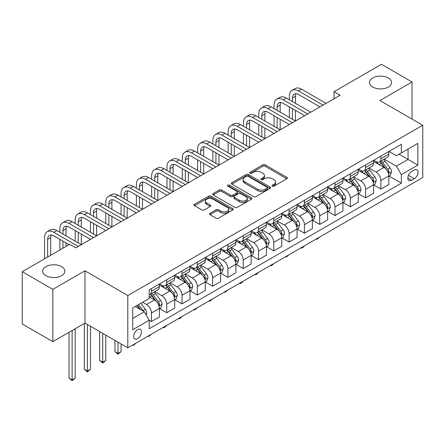 <?xml version="1.0" encoding="UTF-8"?>
<svg xmlns="http://www.w3.org/2000/svg" width="445" height="445" viewBox="0 0 445 445"><rect width="100%" height="100%" fill="white"/><g stroke="black" fill="none" stroke-linecap="round" stroke-linejoin="round"><path stroke-width="0.67" d="M272.373 186.116A1.19 0.684 0 0 0 274.059 186.116L286.819 178.745A1.697 0.979 0 0 0 287.32 178.05A1.697 0.979 0 0 0 286.819 177.355L265.198 164.873A1.697 0.979 0 0 0 262.795 164.873L250.029 172.243A1.19 0.684 0 0 0 249.684 172.727A1.19 0.684 0 0 0 250.029 173.211A1.19 0.684 0 0 0 251.714 173.211L253.366 172.26A5.435 3.137 0 0 1 261.054 172.26L262.856 173.3A5.435 3.137 0 0 1 264.447 175.519A5.435 3.137 0 0 1 262.856 177.739L261.204 178.69A1.19 0.684 0 0 0 260.853 179.179A1.19 0.684 0 0 0 261.204 179.663A1.19 0.684 0 0 0 262.884 179.663L264.536 178.712A5.435 3.137 0 0 1 272.223 178.712L274.025 179.752A5.435 3.137 0 0 1 275.622 181.972A5.435 3.137 0 0 1 274.025 184.191L272.373 185.142A1.19 0.684 0 0 0 272.029 185.626A1.19 0.684 0 0 0 272.373 186.116L272.373 185.142M61.594 266.644A11.075 6.397 0 0 0 49.523 265.253A11.075 6.397 0 0 0 42.687 271.166A11.075 6.397 0 0 0 45.93 275.689A11.075 6.397 0 0 0 58 277.074A11.075 6.397 0 0 0 64.842 271.166A11.075 6.397 0 0 0 61.594 266.644M388.363 77.986A11.075 6.397 0 0 0 376.286 76.601A11.075 6.397 0 0 0 369.45 82.509A11.075 6.397 0 0 0 372.693 87.031A11.075 6.397 0 0 0 384.769 88.416A11.075 6.397 0 0 0 391.606 82.509A11.075 6.397 0 0 0 388.363 77.986M137.594 338.645A5.54 3.198 120 0 0 141.215 333.761A5.54 3.198 120 0 0 140.364 329.322A5.54 3.198 120 0 0 137.594 329.6A5.54 3.198 120 0 0 133.978 334.479A5.54 3.198 120 0 0 134.829 338.918A5.54 3.198 120 0 0 137.594 338.645M210.057 213.283A1.697 0.979 0 0 0 209.562 213.978A1.697 0.979 0 0 0 210.057 214.668L216.125 218.172A1.697 0.979 0 0 0 218.528 218.172L232.702 209.99A1.697 0.979 0 0 0 233.202 209.295A1.697 0.979 0 0 0 232.702 208.599L211.08 196.117A1.697 0.979 0 0 0 208.677 196.117L194.504 204.299A1.697 0.979 0 0 0 194.003 204.995A1.697 0.979 0 0 0 194.504 205.69L201.83 209.918A1.697 0.979 0 0 0 204.233 209.918L210.301 206.419A1.697 0.979 0 0 0 210.797 205.724A1.697 0.979 0 0 0 210.301 205.028L206.664 202.931A4.545 2.626 0 0 1 205.334 201.079A4.545 2.626 0 0 1 208.138 198.654A4.545 2.626 0 0 1 213.094 199.221L227.328 207.442A4.545 2.626 0 0 1 228.658 209.295A4.545 2.626 0 0 1 225.854 211.72A4.545 2.626 0 0 1 220.898 211.153L218.528 209.779A1.697 0.979 0 0 0 216.125 209.779L210.057 213.283L210.057 214.668M84.973 270.81L52.844 289.361L22.25 271.695L22.25 323.982L52.844 341.643L84.973 323.098L127.804 347.829L127.804 295.541L84.973 270.81L84.973 323.098M412.042 119.076L412.042 81.98L379.913 100.526L422.75 125.256L127.804 295.541M412.042 81.98L381.443 64.314L334.023 91.692L334.023 98.762M22.25 271.695L69.676 244.316L75.795 247.848L340.141 95.224L334.023 91.692M253.483 196.601A1.697 0.979 0 0 0 255.886 196.601L270.065 188.419A1.697 0.979 0 0 0 270.56 187.723A1.697 0.979 0 0 0 270.065 187.034L248.438 174.546A1.697 0.979 0 0 0 246.035 174.546L231.862 182.734A1.697 0.979 0 0 0 231.367 183.423A1.697 0.979 0 0 0 231.862 184.119L253.483 196.601M228.19 186.372A1.19 0.684 0 0 1 229.398 186.538L229.398 185.126L251.381 197.819A1.697 0.979 0 0 1 251.881 198.509A1.697 0.979 0 0 1 251.381 199.204L237.207 207.387A1.697 0.979 0 0 1 234.804 207.387L213.183 194.904L213.183 193.519A1.697 0.979 0 0 0 212.682 194.209A1.697 0.979 0 0 0 213.183 194.904M213.183 193.519L219.246 190.015A1.697 0.979 0 0 1 221.649 190.015L230.421 195.077A1.697 0.979 0 0 0 232.824 195.077L236.846 192.752A1.697 0.979 0 0 0 237.346 192.062A1.697 0.979 0 0 0 236.846 191.367L227.718 186.093A1.19 0.684 0 0 1 227.367 185.609A1.19 0.684 0 0 1 228.101 184.975A1.19 0.684 0 0 1 229.398 185.126M414.306 169.984L411.614 171.536A5.368 3.098 120 0 0 408.109 176.264A5.368 3.098 120 0 0 408.933 180.564A5.368 3.098 120 0 0 411.614 180.297L414.306 178.745A5.368 3.098 120 0 0 417.811 174.017A5.368 3.098 120 0 0 416.987 169.717A5.368 3.098 120 0 0 414.306 169.984M127.804 347.829L422.75 177.544L422.75 125.256M389.036 151.434L396.439 155.711L401.334 152.885L401.334 144.336L149.225 289.89L149.225 298.439L132.699 307.979L132.699 329.739L149.225 320.2L149.225 328.749L401.334 183.195L401.334 174.646L396.439 166.169L384.269 159.143M401.334 152.885L417.855 143.346L417.855 165.106L401.334 174.646M52.844 289.361L52.844 341.643M399.009 154.226L408.065 159.455L408.065 148.997L417.855 143.346M396.439 166.169L408.065 159.455L417.855 165.106M132.699 318.436L144.33 311.723L135.269 306.494M149.225 320.272L151.428 321.546L151.428 312.996A6.925 3.999 -120 0 0 146.533 304.514L142.611 302.255M151.428 321.546L159.382 316.951L159.382 308.402A6.925 3.999 -120 0 0 154.487 299.924L149.225 296.882M159.566 308.58L166.725 312.713L166.725 304.163A6.925 3.999 -120 0 0 161.83 295.68L154.799 291.625M166.725 312.713L174.679 308.118L174.679 299.568A6.925 3.999 -120 0 0 169.784 291.091L159.382 285.084M174.863 299.746L182.022 303.879L182.022 295.33A6.925 3.999 -120 0 0 177.127 286.853L170.096 282.792M182.022 303.879L189.976 299.285L189.976 290.735A6.925 3.999 -120 0 0 185.081 282.258L174.679 276.25M190.16 290.913L197.319 295.046L197.319 286.497A6.925 3.999 -120 0 0 192.424 278.019L185.398 273.959M197.319 295.046L205.273 290.457L205.273 281.908A6.925 3.999 -120 0 0 200.378 273.425L189.976 267.417M205.457 282.08L212.615 286.213L212.615 277.663A6.925 3.999 -120 0 0 207.72 269.186L200.695 265.131M212.615 286.213L220.57 281.624L220.57 273.074A6.925 3.999 -120 0 0 215.675 264.591L205.273 258.589M220.753 273.247L227.918 277.385L227.918 268.836A6.925 3.999 -120 0 0 223.023 260.353L215.992 256.298M227.918 277.385L235.872 272.791L235.872 264.241A6.925 3.999 -120 0 0 230.977 255.764L220.57 249.756M236.056 264.419L243.215 268.552L243.215 260.002A6.925 3.999 -120 0 0 238.32 251.52L231.289 247.465M243.215 268.552L251.169 263.957L251.169 255.408A6.925 3.999 -120 0 0 246.274 246.931L235.872 240.923M251.353 255.586L258.512 259.719L258.512 251.169A6.925 3.999 -120 0 0 253.617 242.692L246.586 238.631M258.512 259.719L266.466 255.124L266.466 246.575A6.925 3.999 -120 0 0 261.571 238.097L251.169 232.09M266.65 246.753L273.809 250.885L273.809 242.336A6.925 3.999 -120 0 0 268.913 233.859L261.882 229.798M273.809 250.885L281.763 246.291L281.763 237.741A6.925 3.999 -120 0 0 276.868 229.264L266.466 223.257M281.946 237.919L289.105 242.052L289.105 233.503A6.925 3.999 -120 0 0 284.21 225.025L277.185 220.965M289.105 242.052L297.06 237.463L297.06 228.914A6.925 3.999 -120 0 0 292.165 220.431L281.763 214.429M297.243 229.086L304.408 233.225L304.408 224.675A6.925 3.999 -120 0 0 299.507 216.192L292.482 212.137M304.408 233.225L312.362 228.63L312.362 220.08A6.925 3.999 -120 0 0 307.467 211.603L297.06 205.596M312.546 220.258L319.705 224.391L319.705 215.842A6.925 3.999 -120 0 0 314.81 207.359L307.779 203.304M319.705 224.391L327.659 219.797L327.659 211.247A6.925 3.999 -120 0 0 322.764 202.77L312.362 196.762M327.843 211.425L335.002 215.558L335.002 207.008A6.925 3.999 -120 0 0 330.107 198.531L323.076 194.471M335.002 215.558L342.956 210.963L342.956 202.414A6.925 3.999 -120 0 0 338.061 193.937L327.659 187.929M343.139 202.592L350.298 206.725L350.298 198.175A6.925 3.999 -120 0 0 345.403 189.698L338.372 185.637M350.298 206.725L358.253 202.13L358.253 193.581A6.925 3.999 -120 0 0 353.358 185.103L342.956 179.096M358.436 193.759L365.595 197.892L365.595 189.342A6.925 3.999 -120 0 0 360.7 180.865L353.675 176.804M365.595 197.892L373.55 193.302L373.55 184.753A6.925 3.999 -120 0 0 368.655 176.27L358.253 170.268M373.733 184.925L380.892 189.058L380.892 180.509A6.925 3.999 -120 0 0 375.997 172.031L368.972 167.976M380.892 189.058L388.852 184.469L388.852 175.92A6.925 3.999 -120 0 0 383.957 167.437L373.55 161.435M373.733 160.267L375.997 161.574A6.925 3.999 -120 0 0 379.463 161.919A6.925 3.999 -120 0 0 380.892 158.748L380.892 156.134M358.436 169.1L360.7 170.407A6.925 3.999 -120 0 0 364.166 170.752A6.925 3.999 -120 0 0 365.595 167.581L365.595 164.967M343.139 177.933L345.403 179.24A6.925 3.999 -120 0 0 348.863 179.58A6.925 3.999 -120 0 0 350.298 176.415L350.298 173.8M327.843 186.767L330.107 188.074A6.925 3.999 -120 0 0 333.566 188.413A6.925 3.999 -120 0 0 335.002 185.242L335.002 182.628M312.546 195.594L314.81 196.901A6.925 3.999 -120 0 0 318.27 197.246A6.925 3.999 -120 0 0 319.705 194.076L319.705 191.461M297.243 204.427L299.507 205.735A6.925 3.999 -120 0 0 302.973 206.08A6.925 3.999 -120 0 0 304.408 202.909L304.408 200.294M281.946 213.261L284.21 214.568A6.925 3.999 -120 0 0 287.676 214.913A6.925 3.999 -120 0 0 289.105 211.742L289.105 209.128M266.65 222.094L268.913 223.401A6.925 3.999 -120 0 0 272.373 223.74A6.925 3.999 -120 0 0 273.809 220.575L273.809 217.961M251.353 230.927L253.617 232.234A6.925 3.999 -120 0 0 257.077 232.574A6.925 3.999 -120 0 0 258.512 229.409L258.512 226.794M236.056 239.755L238.32 241.062A6.925 3.999 -120 0 0 241.78 241.407A6.925 3.999 -120 0 0 243.215 238.236L243.215 235.622M220.753 248.588L223.023 249.895A6.925 3.999 -120 0 0 226.483 250.24A6.925 3.999 -120 0 0 227.918 247.07L227.918 244.455M205.457 257.421L207.72 258.729A6.925 3.999 -120 0 0 211.186 259.073A6.925 3.999 -120 0 0 212.615 255.903L212.615 253.288M190.16 266.255L192.424 267.562A6.925 3.999 -120 0 0 195.883 267.907A6.925 3.999 -120 0 0 197.319 264.736L197.319 262.122M174.863 275.088L177.127 276.395A6.925 3.999 -120 0 0 180.587 276.734A6.925 3.999 -120 0 0 182.022 273.569L182.022 270.955M159.566 283.916L161.83 285.223A6.925 3.999 -120 0 0 165.29 285.568A6.925 3.999 -120 0 0 166.725 282.397L166.725 279.783M389.036 176.098L401.334 183.195M379.463 161.919L387.417 157.324A6.925 3.999 -120 0 0 388.852 154.154L388.852 151.539M364.166 170.752L372.12 166.157A6.925 3.999 -120 0 0 373.55 162.987L373.55 160.372M348.863 179.58L356.818 174.991A6.925 3.999 -120 0 0 358.253 171.82L358.253 169.206M333.566 188.413L341.521 183.824A6.925 3.999 -120 0 0 342.956 180.653L342.956 178.039M318.27 197.246L326.224 192.652A6.925 3.999 -120 0 0 327.659 189.487L327.659 186.872M302.973 206.08L310.927 201.485A6.925 3.999 -120 0 0 312.362 198.314L312.362 195.7M287.676 214.913L295.63 210.318A6.925 3.999 -120 0 0 297.06 207.148L297.06 204.533M272.373 223.74L280.328 219.151A6.925 3.999 -120 0 0 281.763 215.981L281.763 213.366M257.077 232.574L265.031 227.985A6.925 3.999 -120 0 0 266.466 224.814L266.466 222.2M241.78 241.407L249.734 236.812A6.925 3.999 -120 0 0 251.169 233.647L251.169 231.033M226.483 250.24L234.437 245.646A6.925 3.999 -120 0 0 235.872 242.475L235.872 239.861M211.186 259.073L219.14 254.479A6.925 3.999 -120 0 0 220.57 251.308L220.57 248.694M195.883 267.907L203.843 263.312A6.925 3.999 -120 0 0 205.273 260.141L205.273 257.527M180.587 276.734L188.541 272.145A6.925 3.999 -120 0 0 189.976 268.975L189.976 266.36M165.29 285.568L173.244 280.973A6.925 3.999 -120 0 0 174.679 277.808L174.679 275.194M149.225 294.679A6.925 3.999 -120 0 0 149.993 294.401L157.947 289.806A6.925 3.999 -120 0 0 159.382 286.641L159.382 284.027M149.993 294.401A6.925 3.999 -120 0 0 151.428 291.23L151.428 288.616M144.33 311.723L149.225 320.2M272.852 186.283L274.025 185.604A5.435 3.137 0 0 0 275.622 183.385L275.622 181.972M264.447 175.519L264.447 176.932A5.435 3.137 0 0 1 262.856 179.151L261.677 179.83M286.797 178.757L265.198 166.285A1.697 0.979 0 0 0 262.795 166.285L250.507 173.383M270.043 188.43L248.438 175.964A1.697 0.979 0 0 0 246.035 175.964L231.884 184.13L231.862 182.734M267.061 188.213A1.19 0.684 0 0 0 267.406 187.723A1.19 0.684 0 0 0 267.061 187.239L248.082 176.281A1.19 0.684 0 0 0 246.397 176.281L244.655 177.288A5.435 3.137 0 0 0 243.065 179.507A5.435 3.137 0 0 0 244.655 181.727L257.627 189.22A5.435 3.137 0 0 0 265.32 189.22L267.061 188.213L267.061 189.626A1.19 0.684 0 0 0 267.406 189.136L267.406 187.723M243.065 179.507L243.065 180.92A5.435 3.137 0 0 0 244.655 183.14L244.655 181.727M267.061 189.626L265.32 190.632A5.435 3.137 0 0 1 257.627 190.632L244.655 183.14M213.205 194.916L219.246 191.428L219.246 190.015M237.346 192.062L237.346 193.475A1.697 0.979 0 0 1 236.846 194.165L232.824 196.49A1.697 0.979 0 0 1 230.421 196.49L221.649 191.428A1.697 0.979 0 0 0 219.246 191.428M229.398 186.538L251.358 199.215M239.521 200.333A4.545 2.626 0 0 0 244.472 200.901A4.545 2.626 0 0 0 247.275 198.476A4.545 2.626 0 0 0 245.946 196.623L240.934 193.725A1.697 0.979 0 0 0 238.531 193.725L234.504 196.05A1.697 0.979 0 0 0 234.009 196.74A1.697 0.979 0 0 0 234.504 197.435L239.521 200.333L239.521 201.746A4.545 2.626 0 0 0 244.472 202.314A4.545 2.626 0 0 0 247.275 199.888L247.275 198.476M234.009 196.74L234.009 198.153A1.697 0.979 0 0 0 234.504 198.848L234.504 197.435M239.521 201.746L234.504 198.848M228.658 209.295L228.658 210.708A4.545 2.626 0 0 1 225.854 213.133A4.545 2.626 0 0 1 220.898 212.565L218.528 211.191A1.697 0.979 0 0 0 216.125 211.191L210.079 214.685M205.334 201.079L205.334 202.492A4.545 2.626 0 0 0 206.664 204.344L206.664 202.931M210.301 205.028L210.301 206.419L206.664 204.344M232.679 210.001L211.08 197.53A1.697 0.979 0 0 0 208.677 197.53L194.526 205.701M388.852 176.203L390.321 175.352L391.544 171.82A4.589 2.648 -120 0 0 390.076 167.915L385.075 161.24A13.239 7.643 -120 0 0 383.635 159.51M378.662 164.383A13.239 7.643 -120 0 0 375.947 161.546M388.429 173.394L389.064 172.015A4.589 2.648 -120 0 0 387.751 169.256L382.75 162.581A13.239 7.643 -120 0 0 381.309 160.851M380.075 161.563A10.992 6.347 60 0 1 381.877 163.615L386.11 169.261M379.841 161.702A13.239 7.643 60 0 1 381.282 163.432L384.608 167.865M319.783 236.99L316.89 239.371L316.273 239.015M316.89 238.665L316.89 239.371M289.35 99.819L289.35 96.287A12.983 7.493 60 0 1 292.042 90.346L295.102 88.577A12.983 7.493 60 0 1 301.588 89.223L326.068 103.351M292.042 90.346A12.983 7.493 60 0 1 298.528 90.986L323.009 105.12M319.949 106.883L298.528 94.518A8.655 4.995 -120 0 0 294.206 94.09A8.655 4.995 -120 0 0 292.409 98.056L292.409 101.588M296.014 93.695A8.655 4.995 -120 0 0 295.469 96.287L295.469 103.351M292.409 108.652L292.409 119.249M295.469 110.421L295.469 121.018L270.994 106.883L267.935 108.652L292.409 122.781M289.35 117.486L289.35 106.883M373.55 185.031L375.018 184.186L376.242 180.653A4.589 2.648 -120 0 0 374.779 176.748L369.778 170.073A13.239 7.643 -120 0 0 368.332 168.344M363.359 173.216A13.239 7.643 -120 0 0 360.65 170.379M373.132 182.222L373.767 180.848A4.589 2.648 -120 0 0 372.454 178.089L367.453 171.414A13.239 7.643 -120 0 0 366.007 169.684M364.778 170.396A10.992 6.347 60 0 1 366.58 172.449L370.813 178.095M364.538 170.53A13.239 7.643 60 0 1 365.985 172.26L369.311 176.698M304.486 245.824L302.817 247.498L301.588 248.204L300.976 247.848M301.588 247.492L301.588 248.204M358.253 193.864L359.721 193.019L360.945 189.487A4.589 2.648 -120 0 0 359.482 185.582L354.481 178.901A13.239 7.643 -120 0 0 353.035 177.171M348.062 182.049A13.239 7.643 -120 0 0 345.353 179.213M357.836 191.055L358.47 189.681A4.589 2.648 -120 0 0 357.157 186.922L352.156 180.247A13.239 7.643 -120 0 0 350.71 178.517M349.481 179.229A10.992 6.347 60 0 1 351.283 181.276L355.516 186.928M349.242 179.363A13.239 7.643 60 0 1 350.688 181.093L354.014 185.532M289.189 254.657L286.291 257.038L285.679 256.682M286.291 256.326L286.291 257.038M342.956 202.697L344.424 201.852L345.648 198.314A4.589 2.648 -120 0 0 344.185 194.409L339.185 187.734A13.239 7.643 -120 0 0 337.738 186.004M332.765 190.877A13.239 7.643 -120 0 0 330.057 188.04M342.539 199.888L343.173 198.514A4.589 2.648 -120 0 0 341.86 195.756L336.859 189.081A13.239 7.643 -120 0 0 335.413 187.351M334.184 188.057A10.992 6.347 60 0 1 335.986 190.11L340.219 195.761M333.945 188.196A13.239 7.643 60 0 1 335.391 189.926L338.712 194.365M273.892 263.485L272.218 265.159L270.994 265.865L270.382 265.515M270.994 265.159L270.994 265.865M274.053 108.652L274.053 105.12A12.983 7.493 60 0 1 276.74 99.179L279.799 97.411A12.983 7.493 60 0 1 286.291 98.056L310.771 112.185M276.74 99.179A12.983 7.493 60 0 1 283.231 99.819L307.712 113.953M304.653 115.717L283.231 103.351A8.655 4.995 -120 0 0 278.904 102.923A8.655 4.995 -120 0 0 277.113 106.883L277.113 110.421M280.717 102.522A8.655 4.995 -120 0 0 280.172 105.12L280.172 112.185M277.113 117.486L277.113 128.082M280.172 119.249L280.172 129.851L255.697 115.717L252.638 117.486L277.113 131.614M274.053 126.319L274.053 115.717M289.35 124.55L267.935 112.185A8.655 4.995 -120 0 0 263.607 111.756A8.655 4.995 -120 0 0 261.816 115.717L261.816 119.249M265.415 111.356A8.655 4.995 -120 0 0 264.875 113.953L264.875 121.018M261.816 126.319L261.816 136.915M264.875 128.082L264.875 138.684L240.4 124.55L237.341 126.319L261.816 140.448M258.756 135.147L258.756 124.55M258.756 117.486L258.756 113.953A12.983 7.493 60 0 1 261.443 108.007A12.983 7.493 60 0 1 267.935 108.652M261.443 108.007L264.502 106.244A12.983 7.493 60 0 1 270.994 106.883M274.053 133.383L252.638 121.018A8.655 4.995 -120 0 0 248.31 120.589A8.655 4.995 -120 0 0 246.519 124.55L246.519 128.082M250.118 120.189A8.655 4.995 -120 0 0 249.578 122.787L249.578 129.851M246.519 135.147L246.519 145.749M249.578 136.915L249.578 147.512L225.103 133.383L222.038 135.147L246.519 149.281M243.46 143.98L243.46 133.383M243.46 126.319L243.46 122.787A12.983 7.493 60 0 1 246.146 116.84A12.983 7.493 60 0 1 252.638 117.486M246.146 116.84L249.206 115.077A12.983 7.493 60 0 1 255.697 115.717M327.659 211.531L329.128 210.68L330.351 207.148A4.589 2.648 -120 0 0 328.888 203.243L323.888 196.568A13.239 7.643 -120 0 0 322.441 194.838M317.469 199.71A13.239 7.643 -120 0 0 314.76 196.874M327.242 208.722L327.876 207.342A4.589 2.648 -120 0 0 326.563 204.583L321.563 197.908A13.239 7.643 -120 0 0 320.116 196.178M318.881 196.89A10.992 6.347 60 0 1 320.689 198.943L324.917 204.594M318.648 197.029A13.239 7.643 60 0 1 320.094 198.759L323.415 203.198M258.595 272.318L256.921 273.992L255.697 274.699L255.085 274.348M255.697 273.992L255.697 274.699M258.756 142.216L237.341 129.851A8.655 4.995 -120 0 0 233.013 129.423A8.655 4.995 -120 0 0 231.222 133.383L231.222 136.915M234.821 129.022A8.655 4.995 -120 0 0 234.281 131.614L234.281 138.684M231.222 143.98L231.222 154.582M234.281 145.749L234.281 156.345L209.801 142.216L206.741 143.98L231.222 158.114M228.163 152.813L228.163 142.216M228.163 135.147L228.163 131.614A12.983 7.493 60 0 1 230.849 125.674A12.983 7.493 60 0 1 237.341 126.319M230.849 125.674L233.909 123.905A12.983 7.493 60 0 1 240.4 124.55M312.362 220.364L313.831 219.513L315.054 215.981A4.589 2.648 -120 0 0 313.586 212.076L308.585 205.401A13.239 7.643 -120 0 0 307.145 203.671M302.172 208.544A13.239 7.643 -120 0 0 299.457 205.707M311.939 217.555L312.574 216.175A4.589 2.648 -120 0 0 311.261 213.416L306.26 206.741A13.239 7.643 -120 0 0 304.819 205.012M303.585 205.724A10.992 6.347 60 0 1 305.392 207.776L309.62 213.422M303.351 205.863A13.239 7.643 60 0 1 304.792 207.593L308.118 212.026M243.293 281.151L241.624 282.825L240.4 283.532L239.788 283.176M240.4 282.825L240.4 283.532M297.06 229.192L298.528 228.346L299.752 224.814A4.589 2.648 -120 0 0 298.289 220.909L293.288 214.234A13.239 7.643 -120 0 0 291.848 212.504M286.869 217.377A13.239 7.643 -120 0 0 284.16 214.54M296.643 226.383L297.277 225.009A4.589 2.648 -120 0 0 295.964 222.25L290.963 215.575A13.239 7.643 -120 0 0 289.523 213.845M288.288 214.557A10.992 6.347 60 0 1 290.09 216.609L294.323 222.255M288.049 214.69A13.239 7.643 60 0 1 289.495 216.42L292.821 220.859M227.996 289.984L225.103 292.365L224.486 292.009M225.103 291.653L225.103 292.365M281.763 238.025L283.231 237.179L284.455 233.647A4.589 2.648 -120 0 0 282.992 229.742L277.992 223.067A13.239 7.643 -120 0 0 276.545 221.332M271.572 226.21A13.239 7.643 -120 0 0 268.863 223.373M281.346 235.216L281.98 233.842A4.589 2.648 -120 0 0 280.667 231.083L275.666 224.408A13.239 7.643 -120 0 0 274.22 222.678M272.991 223.39A10.992 6.347 60 0 1 274.793 225.437L279.026 231.089M272.752 223.523A13.239 7.643 60 0 1 274.198 225.253L277.524 229.692M212.699 298.818L209.801 301.198L209.189 300.842M209.801 300.486L209.801 301.198M266.466 246.858L267.935 246.013L269.158 242.475A4.589 2.648 -120 0 0 267.695 238.57L262.695 231.895A13.239 7.643 -120 0 0 261.248 230.165M256.276 235.038A13.239 7.643 -120 0 0 253.567 232.201M266.049 244.049L266.683 242.675A4.589 2.648 -120 0 0 265.37 239.916L260.37 233.241A13.239 7.643 -120 0 0 258.923 231.511M257.694 232.218A10.992 6.347 60 0 1 259.496 234.27L263.729 239.922M257.455 232.357A13.239 7.643 60 0 1 258.901 234.087L262.222 238.526M197.402 307.651L194.504 310.026L193.892 309.675M194.504 309.32L194.504 310.026M251.169 255.691L252.638 254.84L253.861 251.308A4.589 2.648 -120 0 0 252.398 247.403L247.398 240.728A13.239 7.643 -120 0 0 245.952 238.998M240.979 243.871A13.239 7.643 -120 0 0 238.27 241.034M250.752 252.882L251.386 251.503A4.589 2.648 -120 0 0 250.073 248.749L245.073 242.069A13.239 7.643 -120 0 0 243.626 240.339M242.392 241.051A10.992 6.347 60 0 1 244.199 243.104L248.432 248.755M242.158 241.19A13.239 7.643 60 0 1 243.604 242.92L246.925 247.359M182.105 316.478L180.431 318.153L179.207 318.859L178.595 318.509M179.207 318.153L179.207 318.859M243.46 151.044L222.038 138.684A8.655 4.995 -120 0 0 217.716 138.25A8.655 4.995 -120 0 0 215.92 142.216L215.92 145.749M219.524 137.855A8.655 4.995 -120 0 0 218.979 140.448L218.979 147.512M215.92 152.813L215.92 163.41M218.979 154.582L218.979 165.178L194.504 151.044L191.445 152.813L215.92 166.947M212.86 161.646L212.86 151.044M212.86 143.98L212.86 140.448A12.983 7.493 60 0 1 215.552 134.507A12.983 7.493 60 0 1 222.038 135.147M215.552 134.507L218.612 132.738A12.983 7.493 60 0 1 225.103 133.383M228.163 159.877L206.741 147.512A8.655 4.995 -120 0 0 202.414 147.084A8.655 4.995 -120 0 0 200.623 151.044L200.623 154.582M204.227 146.689A8.655 4.995 -120 0 0 203.682 149.281L203.682 156.345M200.623 161.646L200.623 172.243M203.682 163.41L203.682 174.012L179.207 159.877L176.148 161.646L200.623 175.775M197.563 170.48L197.563 159.877M197.563 152.813L197.563 149.281A12.983 7.493 60 0 1 200.256 143.34A12.983 7.493 60 0 1 206.741 143.98M200.256 143.34L203.315 141.571A12.983 7.493 60 0 1 209.801 142.216M212.86 168.711L191.445 156.345A8.655 4.995 -120 0 0 187.117 155.917A8.655 4.995 -120 0 0 185.326 159.877L185.326 163.41M188.93 155.516A8.655 4.995 -120 0 0 188.385 158.114L188.385 165.178M185.326 170.48L185.326 181.076M188.385 172.243L188.385 182.845L163.91 168.711L160.851 170.48L185.326 184.608M182.266 179.307L182.266 168.711M182.266 161.646L182.266 158.114A12.983 7.493 60 0 1 184.953 152.168A12.983 7.493 60 0 1 191.445 152.813M184.953 152.168L188.013 150.404A12.983 7.493 60 0 1 194.504 151.044M197.563 177.544L176.148 165.178A8.655 4.995 -120 0 0 171.82 164.75A8.655 4.995 -120 0 0 170.029 168.711L170.029 172.243M173.628 164.35A8.655 4.995 -120 0 0 173.088 166.947L173.088 174.012M170.029 179.307L170.029 189.909M173.088 181.076L173.088 191.673L148.613 177.544L145.554 179.307L170.029 193.441M166.97 188.14L166.97 177.544M166.97 170.48L166.97 166.947A12.983 7.493 60 0 1 169.656 161.001A12.983 7.493 60 0 1 176.148 161.646M169.656 161.001L172.716 159.238A12.983 7.493 60 0 1 179.207 159.877M182.266 186.377L160.851 174.012A8.655 4.995 -120 0 0 156.523 173.583A8.655 4.995 -120 0 0 154.732 177.544L154.732 181.076M158.331 173.183A8.655 4.995 -120 0 0 157.791 175.775L157.791 182.845M154.732 188.14L154.732 198.743M157.791 189.909L157.791 200.506L133.311 186.377L130.251 188.14L154.732 202.275M151.673 196.974L151.673 186.377M151.673 179.307L151.673 175.775A12.983 7.493 60 0 1 154.359 169.834A12.983 7.493 60 0 1 160.851 170.48M154.359 169.834L157.419 168.065A12.983 7.493 60 0 1 163.91 168.711M235.872 264.525L237.341 263.674L238.565 260.141A4.589 2.648 -120 0 0 237.096 256.237L232.101 249.562A13.239 7.643 -120 0 0 230.655 247.832M225.682 252.704A13.239 7.643 -120 0 0 222.967 249.868M235.455 261.716L236.084 260.336A4.589 2.648 -120 0 0 234.771 257.577L229.77 250.902A13.239 7.643 -120 0 0 228.33 249.172M227.095 249.884A10.992 6.347 60 0 1 228.902 251.937L233.13 257.583M226.861 250.023A13.239 7.643 60 0 1 228.302 251.753L231.628 256.192M166.803 325.312L165.134 326.986L163.91 327.692L163.298 327.336M163.91 326.986L163.91 327.692M166.97 195.205L145.554 182.845A8.655 4.995 -120 0 0 141.226 182.417A8.655 4.995 -120 0 0 139.43 186.377L139.43 189.909M143.034 182.016A8.655 4.995 -120 0 0 142.495 184.608L142.495 191.673M139.43 196.974L139.43 207.57M142.495 198.743L142.495 209.339L118.014 195.21L114.955 196.974L139.43 211.108M136.37 205.807L136.37 195.21M136.37 188.14L136.37 184.608A12.983 7.493 60 0 1 139.062 178.667A12.983 7.493 60 0 1 145.554 179.307M139.062 178.667L142.122 176.899A12.983 7.493 60 0 1 148.613 177.544M220.57 273.358L222.038 272.507L223.262 268.975A4.589 2.648 -120 0 0 221.799 265.07L216.798 258.395A13.239 7.643 -120 0 0 215.358 256.665M210.385 261.538A13.239 7.643 -120 0 0 207.67 258.701M220.153 270.543L220.787 269.169A4.589 2.648 -120 0 0 219.474 266.41L214.473 259.735A13.239 7.643 -120 0 0 213.033 258.005M211.798 258.717A10.992 6.347 60 0 1 213.6 260.77L217.833 266.416M211.564 258.851A13.239 7.643 60 0 1 213.005 260.586L216.331 265.02M151.506 334.145L148.613 336.526L147.996 336.17M148.613 335.819L148.613 336.526M151.673 204.038L130.251 191.673A8.655 4.995 -120 0 0 125.924 191.244A8.655 4.995 -120 0 0 124.133 195.21L124.133 198.743M127.737 190.849A8.655 4.995 -120 0 0 127.192 193.441L127.192 200.506M124.133 205.807L124.133 216.404M127.192 207.57L127.192 218.172L102.717 204.038L99.658 205.807L124.133 219.936M121.073 214.64L121.073 204.038M121.073 196.974L121.073 193.441A12.983 7.493 60 0 1 123.766 187.501A12.983 7.493 60 0 1 130.251 188.14M123.766 187.501L126.825 185.732A12.983 7.493 60 0 1 133.311 186.377M205.273 282.186L206.741 281.34L207.965 277.808A4.589 2.648 -120 0 0 206.502 273.903L201.502 267.228A13.239 7.643 -120 0 0 200.055 265.498M195.082 270.371A13.239 7.643 -120 0 0 192.374 267.534M204.856 279.377L205.49 278.003A4.589 2.648 -120 0 0 204.177 275.244L199.176 268.569A13.239 7.643 -120 0 0 197.73 266.839M196.501 267.551A10.992 6.347 60 0 1 198.303 269.598L202.536 275.249M196.262 267.684A13.239 7.643 60 0 1 197.708 269.414L201.034 273.853M136.209 342.978L133.311 345.359L132.699 345.003M133.311 344.647L133.311 345.359M136.37 212.871L114.955 200.506A8.655 4.995 -120 0 0 110.627 200.078A8.655 4.995 -120 0 0 108.836 204.038L108.836 207.57M112.44 199.677A8.655 4.995 -120 0 0 111.895 202.275L111.895 209.339M108.836 214.64L108.836 225.237M111.895 216.404L111.895 227.006L87.42 212.871L84.361 214.64L108.836 228.769M105.776 223.468L105.776 212.871M105.776 205.807L105.776 202.275A12.983 7.493 60 0 1 108.463 196.328A12.983 7.493 60 0 1 114.955 196.974M108.463 196.328L111.523 194.565A12.983 7.493 60 0 1 118.014 195.21M189.976 291.019L191.445 290.173L192.668 286.641A4.589 2.648 -120 0 0 191.205 282.731L186.205 276.056A13.239 7.643 -120 0 0 184.758 274.326M179.786 279.199A13.239 7.643 -120 0 0 177.077 276.362M189.559 288.21L190.193 286.836A4.589 2.648 -120 0 0 188.88 284.077L183.88 277.402A13.239 7.643 -120 0 0 182.433 275.672M181.204 276.384A10.992 6.347 60 0 1 183.006 278.431L187.239 284.082M180.965 276.517A13.239 7.643 60 0 1 182.411 278.247L185.737 282.686M118.014 342.177L118.014 353.413L121.073 351.645L121.073 343.941M121.073 351.645L118.014 354.187L114.955 351.645L114.955 340.408M114.955 351.645L118.014 353.413L118.014 354.187M121.073 221.705L99.658 209.339A8.655 4.995 -120 0 0 95.33 208.911A8.655 4.995 -120 0 0 93.539 212.871L93.539 216.404M97.138 208.51A8.655 4.995 -120 0 0 96.598 211.108L96.598 218.172M93.539 223.468L93.539 234.07M96.598 225.237L96.598 235.833L72.123 221.705L69.064 223.468L93.539 237.602M90.48 232.301L90.48 221.705M90.48 214.64L90.48 211.108A12.983 7.493 60 0 1 93.166 205.162A12.983 7.493 60 0 1 99.658 205.807M93.166 205.162L96.226 203.398A12.983 7.493 60 0 1 102.717 204.038M174.679 299.852L176.148 299.007L177.371 295.469A4.589 2.648 -120 0 0 175.909 291.564L170.908 284.889A13.239 7.643 -120 0 0 169.462 283.159M164.489 288.032A13.239 7.643 -120 0 0 161.78 285.195M174.262 297.043L174.896 295.664A4.589 2.648 -120 0 0 173.583 292.91L168.583 286.235A13.239 7.643 -120 0 0 167.136 284.5M165.902 285.212A10.992 6.347 60 0 1 167.709 287.264L171.942 292.916M165.668 285.351A13.239 7.643 60 0 1 167.114 287.081L170.435 291.52M102.717 333.344L102.717 362.241L105.776 360.478L105.776 335.113M105.776 360.478L102.717 363.02L99.658 360.478L99.658 331.575M99.658 360.478L102.717 362.241L102.717 363.02M105.776 230.538L84.361 218.172A8.655 4.995 -120 0 0 80.033 217.744A8.655 4.995 -120 0 0 78.242 221.705L78.242 225.237M81.841 217.344A8.655 4.995 -120 0 0 81.302 219.936L81.302 227.006M78.242 232.301L78.242 242.903M81.302 234.07L81.302 244.667L56.821 230.538L53.762 232.301L78.242 246.435M75.183 241.134L75.183 230.538M75.183 223.468L75.183 219.936A12.983 7.493 60 0 1 77.869 213.995A12.983 7.493 60 0 1 84.361 214.64M77.869 213.995L80.929 212.232A12.983 7.493 60 0 1 87.42 212.871M159.382 308.685L160.851 307.834L162.075 304.302A4.589 2.648 -120 0 0 160.612 300.397L155.611 293.722A13.239 7.643 -120 0 0 154.165 291.992M158.965 305.876L159.599 304.497A4.589 2.648 -120 0 0 158.281 301.738L153.286 295.063A13.239 7.643 -120 0 0 151.84 293.333M150.605 294.045A10.992 6.347 60 0 1 152.412 296.097L156.64 301.743M150.371 294.184A13.239 7.643 60 0 1 151.817 295.914L155.138 300.353M87.42 324.511L87.42 371.074L90.48 369.311L90.48 326.28M90.48 369.311L87.42 371.853L84.361 369.311L84.361 323.454M84.361 369.311L87.42 371.074L87.42 371.853M90.48 239.371L69.064 227.006A8.655 4.995 -120 0 0 64.736 226.577A8.655 4.995 -120 0 0 62.945 230.538L62.945 234.07M66.544 226.177A8.655 4.995 -120 0 0 66.005 228.769L66.005 235.833M62.945 241.134L62.945 248.199M66.005 242.903L66.005 246.435M59.88 249.968L59.88 239.371M59.88 232.301L59.88 228.769A12.983 7.493 60 0 1 62.573 222.828A12.983 7.493 60 0 1 69.064 223.468M62.573 222.828L65.632 221.059A12.983 7.493 60 0 1 72.123 221.705M146.166 314.904L146.772 313.135A4.589 2.648 -120 0 0 145.309 309.231L140.848 303.273M143.401 311.189A4.589 2.648 -120 0 0 142.984 310.571L138.523 304.614M137.377 305.281L140.581 309.559M137.054 305.465L139.775 309.091M72.123 330.518L72.123 379.908L75.183 378.144L75.183 328.749M75.183 378.144L72.123 380.686L69.064 378.144L69.064 332.281M69.064 378.144L72.123 379.908L72.123 380.686M69.064 244.667L53.762 235.833A8.655 4.995 -120 0 0 49.44 235.405A8.655 4.995 -120 0 0 47.643 239.371L47.643 257.032M51.247 235.01A8.655 4.995 -120 0 0 50.702 237.602L50.702 255.269M44.583 258.801L44.583 237.602A12.983 7.493 60 0 1 47.276 231.661A12.983 7.493 60 0 1 53.762 232.301M47.276 231.661L50.335 229.893A12.983 7.493 60 0 1 56.821 230.538M146.533 304.514L154.487 299.924M161.83 295.68L169.784 291.091M177.127 286.853L185.081 282.258M192.424 278.019L200.378 273.425M207.72 269.186L215.675 264.591M223.023 260.353L230.977 255.764M238.32 251.52L246.274 246.931M253.617 242.692L261.571 238.097M268.913 233.859L276.868 229.264M284.21 225.025L292.165 220.431M299.507 216.192L307.467 211.603M314.81 207.359L322.764 202.77M330.107 198.531L338.061 193.937M345.403 189.698L353.358 185.103M360.7 180.865L368.655 176.27M375.997 172.031L383.957 167.437M380.892 158.748L388.852 154.154M380.892 180.509L388.852 175.92M365.595 189.342L373.55 184.753M365.595 167.581L373.55 162.987M350.298 198.175L358.253 193.581M350.298 176.415L358.253 171.82M335.002 207.008L342.956 202.414M335.002 185.242L342.956 180.653M319.705 215.842L327.659 211.247M319.705 194.076L327.659 189.487M304.408 224.675L312.362 220.08M304.408 202.909L312.362 198.314M289.105 233.503L297.06 228.914M289.105 211.742L297.06 207.148M273.809 242.336L281.763 237.741M273.809 220.575L281.763 215.981M258.512 251.169L266.466 246.575M258.512 229.409L266.466 224.814M243.215 260.002L251.169 255.408M243.215 238.236L251.169 233.647M227.918 268.836L235.872 264.241M227.918 247.07L235.872 242.475M212.615 277.663L220.57 273.074M212.615 255.903L220.57 251.308M197.319 286.497L205.273 281.908M197.319 264.736L205.273 260.141M182.022 295.33L189.976 290.735M182.022 273.569L189.976 268.975M166.725 304.163L174.679 299.568M166.725 282.397L174.679 277.808M151.428 312.996L159.382 308.402M151.428 291.23L159.382 286.641M408.438 175.358L414.306 178.745M407.82 178.111L411.614 180.297M274.025 185.604L274.025 184.191M261.204 179.663L261.204 178.69M262.856 179.151L262.856 177.739M250.029 173.211L250.029 172.243M262.795 166.285L262.795 164.873M265.198 166.285L265.198 164.873M286.819 178.745L286.819 177.355M246.035 175.964L246.035 174.546M248.438 175.964L248.438 174.546M270.065 188.419L270.065 187.034M257.627 190.632L257.627 189.22M265.32 190.632L265.32 189.22M221.649 191.428L221.649 190.015M230.421 196.49L230.421 195.077M232.824 196.49L232.824 195.077M236.846 194.165L236.846 192.752M251.381 199.204L251.381 197.819M216.125 211.191L216.125 209.779M218.528 211.191L218.528 209.779M220.898 212.565L220.898 211.153M194.504 205.69L194.504 204.299M208.677 197.53L208.677 196.117M211.08 197.53L211.08 196.117M232.702 209.99L232.702 208.599M388.507 173.645L391.511 171.909M382.75 162.581L385.075 161.24M379.146 164.661L381.282 163.432M387.751 169.256L390.076 167.915M387.389 171.047L389.064 172.015M301.588 89.223L298.528 90.986M295.469 96.287L292.409 98.056M373.21 182.478L376.214 180.742M367.453 171.414L369.778 170.073M363.849 173.494L365.985 172.26M372.454 178.089L374.779 176.748M372.092 179.88L373.767 180.848M357.914 191.306L360.917 189.576M352.156 180.247L354.481 178.901M348.552 182.328L350.688 181.093M357.157 186.922L359.482 185.582M356.795 188.713L358.47 189.681M342.611 200.139L345.62 198.403M336.859 189.081L339.185 187.734M333.255 191.161L335.391 189.926M341.86 195.756L344.185 194.409M341.493 197.547L343.173 198.514M286.291 98.056L283.231 99.819M280.172 105.12L277.113 106.883M264.875 113.953L261.816 115.717M249.578 122.787L246.519 124.55M327.314 208.972L330.318 207.237M321.563 197.908L323.888 196.568M317.953 199.994L320.094 198.759M326.563 204.583L328.888 203.243M326.196 206.374L327.876 207.342M234.281 131.614L231.222 133.383M312.017 217.805L315.021 216.07M306.26 206.741L308.585 205.401M302.656 208.822L304.792 207.593M311.261 213.416L313.586 212.076M310.899 215.208L312.574 216.175M296.72 226.639L299.724 224.903M290.963 215.575L293.288 214.234M287.359 217.655L289.495 216.42M295.964 222.25L298.289 220.909M295.602 224.041L297.277 225.009M281.424 235.466L284.427 233.736M275.666 224.408L277.992 223.067M272.062 226.488L274.198 225.253M280.667 231.083L282.992 229.742M280.305 232.874L281.98 233.842M266.121 244.299L269.13 242.564M260.37 233.241L262.695 231.895M256.765 235.322L258.901 234.087M265.37 239.916L267.695 238.57M265.009 241.707L266.683 242.675M250.824 253.133L253.828 251.397M245.073 242.069L247.398 240.728M241.463 244.155L243.604 242.92M250.073 248.749L252.398 247.403M249.706 250.535L251.386 251.503M218.979 140.448L215.92 142.216M203.682 149.281L200.623 151.044M188.385 158.114L185.326 159.877M173.088 166.947L170.029 168.711M157.791 175.775L154.732 177.544M235.527 261.966L238.531 260.23M229.77 250.902L232.101 249.562M226.166 252.988L228.302 251.753M234.771 257.577L237.096 256.237M234.409 259.368L236.084 260.336M142.495 184.608L139.43 186.377M220.231 270.799L223.234 269.064M214.473 259.735L216.798 258.395M210.869 261.816L213.005 260.586M219.474 266.41L221.799 265.07M219.112 268.202L220.787 269.169M127.192 193.441L124.133 195.21M204.934 279.627L207.937 277.897M199.176 268.569L201.502 267.228M195.572 270.649L197.708 269.414M204.177 275.244L206.502 273.903M203.816 277.035L205.49 278.003M111.895 202.275L108.836 204.038M189.637 288.46L192.641 286.725M183.88 277.402L186.205 276.056M180.275 279.482L182.411 278.247M188.88 284.077L191.205 282.731M188.519 285.868L190.193 286.836M96.598 211.108L93.539 212.871M174.334 297.293L177.338 295.558M168.583 286.235L170.908 284.889M164.973 288.316L167.114 287.081M173.583 292.91L175.909 291.564M173.216 294.701L174.896 295.664M81.302 219.936L78.242 221.705M159.037 306.127L162.041 304.391M153.286 295.063L155.611 293.722M149.676 297.149L151.817 295.914M158.281 301.738L160.612 300.397M157.919 303.529L159.599 304.497M66.005 228.769L62.945 230.538M145.582 313.897L146.744 313.224M142.984 310.571L145.309 309.231M50.702 237.602L47.643 239.371"/></g></svg>
